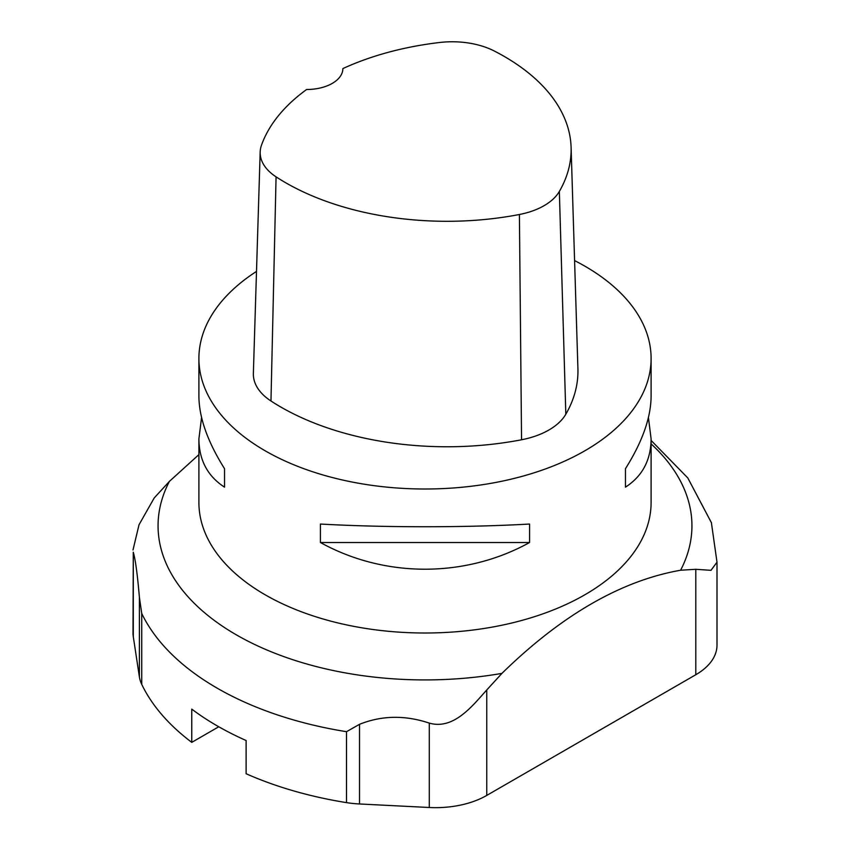 <?xml version="1.0" encoding="UTF-8"?>
<svg xmlns="http://www.w3.org/2000/svg" width="850" height="850" viewBox="0 0 850 850"><rect width="100%" height="100%" fill="white"/><g stroke="black" fill="none" stroke-linecap="round" stroke-linejoin="round"><path stroke-width="1.27" d="M574.579 260.578A226.1 130.539 180 0 1 584.874 266.156A226.1 130.539 180 0 1 651.1 358.466A226.1 130.539 180 0 1 425 489.005A226.1 130.539 180 0 1 198.9 358.466A226.1 130.539 180 0 1 256.498 271.416M648.423 417.541L651.1 438.855L651.1 502.467A226.1 130.539 180 0 1 425 633.006A226.1 130.539 180 0 1 198.9 502.467L198.9 438.855L201.577 417.541M198.9 358.466L198.9 396.228C199.059 417.616 207.613 441.766 224.538 468.69L224.538 487.156C207.613 476.191 199.059 460.094 198.9 438.855M651.1 438.855C650.941 460.094 642.388 476.191 625.462 487.156L625.462 468.69C642.388 441.766 650.941 417.616 651.1 396.228L651.1 358.466M320.418 542.513L320.418 524.046C384.742 527.648 465.258 527.648 529.582 524.046L529.582 542.513C465.258 578.106 384.742 578.106 320.418 542.513L529.582 542.513M571.094 147.305L577.915 368.772A235.153 135.766 180 0 1 565.824 414.216A70.093 40.471 180 0 1 521.56 439.769A235.153 135.766 180 0 1 270.969 400.998A70.093 40.471 180 0 1 253.364 373.458L260.174 151.991A63.272 36.529 180 0 1 261.439 145.339A228.331 131.824 180 0 1 306.616 89.505A36.178 20.889 180 0 0 342.869 68.627A36.178 20.889 180 0 0 342.869 68.584A228.331 131.824 180 0 1 439.578 42.5A63.272 36.529 180 0 1 494.158 50.947A228.331 131.824 180 0 1 571.094 147.305A228.331 131.824 180 0 1 559.353 191.431A63.272 36.529 180 0 1 519.403 214.498A228.331 131.824 180 0 1 276.069 176.853A63.272 36.529 180 0 1 260.174 151.991M625.462 487.156L625.462 468.69M224.538 468.69L224.538 487.156M346.513 802.623L346.513 731.691L359.529 724.306C381.746 715.413 405.004 715.02 429.282 723.106C453.741 730.118 472.515 705.787 486.752 689.977L501.936 673.381C561.574 615.081 621.138 580.699 680.606 570.233L695.799 569.287L710.982 570.339L716.996 562.19L716.996 645.192A72.356 41.778 180 0 1 695.799 674.73L486.752 795.419A72.356 41.778 180 0 1 429.282 807.5L359.529 803.972A72.356 41.778 180 0 1 346.513 802.623A293.93 169.702 180 0 1 246.117 773.734L246.117 740.509A293.93 169.702 180 0 1 191.76 709.123L191.76 742.358L218.758 726.761M716.996 562.19L711.365 522.474M139.389 597.21L141.738 613.466L141.738 684.388A72.356 41.778 180 0 1 139.389 676.876L133.28 636.607A72.356 41.778 180 0 1 133.004 632.963L133.28 552.213C135.405 559.385 137.445 574.388 139.389 597.21L139.389 676.876M191.76 742.358A293.93 169.702 180 0 1 141.738 684.388M198.9 454.623L169.394 481.387L154.201 497.983L139.018 524.758L133.004 549.971M559.353 191.431L565.824 414.216M519.403 214.498L521.56 439.769M276.069 176.853L270.969 400.998M695.799 674.73L695.799 569.287M133.28 552.213L133.28 636.607M486.752 689.977L486.752 795.419M429.282 807.5L429.282 723.106M359.529 724.306L359.529 803.972M346.513 731.691A293.93 169.702 180 0 1 141.738 613.466M680.606 570.233A266.942 154.116 0 0 0 651.1 443.891M169.394 481.387A266.942 154.116 0 0 0 236.247 634.791A266.942 154.116 0 0 0 501.936 673.381M651.1 440.438L687.788 477.934L711.503 522.888"/></g></svg>

